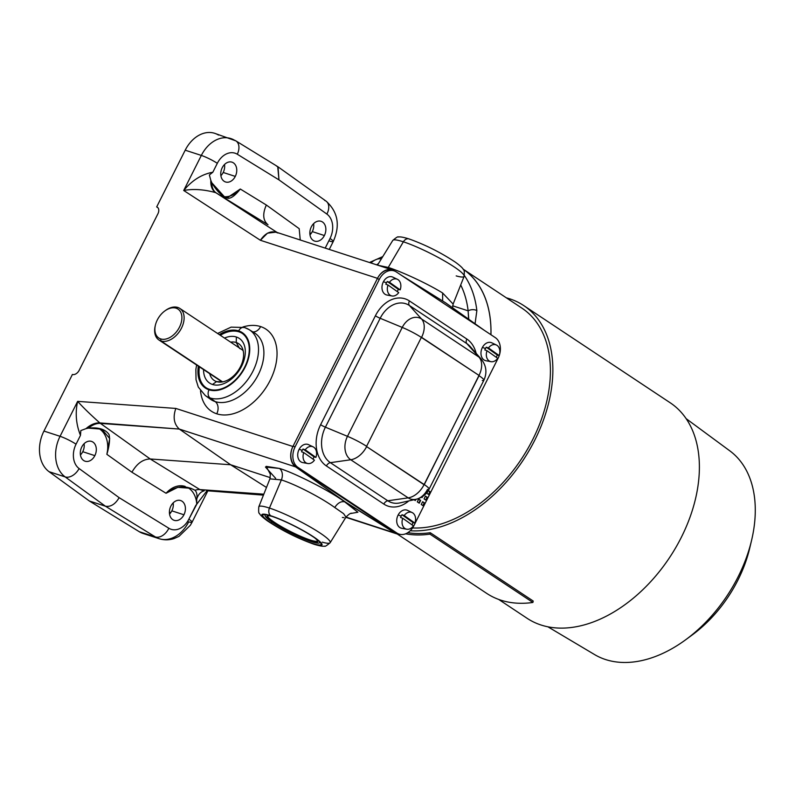 <?xml version="1.0" encoding="UTF-8"?>
<svg xmlns="http://www.w3.org/2000/svg" width="795" height="795" viewBox="0 0 795 795"><rect width="100%" height="100%" fill="white"/><g stroke="black" fill="none" stroke-linecap="round" stroke-linejoin="round"><path stroke-width="1.19" d="M547.934 626.828L594.61 654.593A122.321 80.464 -56.4 0 0 685.638 639.786L692.236 634.947A106.55 70.089 -56.4 0 0 737.999 579.972A106.55 70.089 -56.4 0 0 749.645 548.451L751.543 540.481A122.321 80.464 -56.4 0 0 729.82 450.854L686.105 418.627M685.638 639.786A122.321 80.464 -56.4 0 0 738.177 576.683A122.321 80.464 -56.4 0 0 751.543 540.481M410.22 530.752A129.346 85.085 -56.4 0 0 534.767 440.172A129.346 85.085 -56.4 0 0 523.676 305.538A129.346 85.085 -56.4 0 0 506.365 297.837M498.644 599.41L527.135 618.321A129.346 85.085 -56.4 0 0 681.285 537.41A129.346 85.085 -56.4 0 0 670.185 402.767L523.676 305.538M407.825 532.67A129.346 85.085 -56.4 0 0 430.254 532.71L533.207 601.04L532.898 602.461L429.936 534.131A130.927 86.118 123.6 0 1 405.609 533.803M412.545 527.959A126.196 83.008 -56.4 0 0 532.749 439.516A126.196 83.008 -56.4 0 0 521.927 308.162L463.107 269.117A126.196 83.008 -56.4 0 1 490.952 334.745M430.254 532.71L429.936 534.131M397.242 534.011L486.659 593.358A130.927 86.118 -56.4 0 0 532.898 602.461M270.24 473.999L266.146 466.367L279.423 468.434C294.389 472.757 330.203 491.091 344.623 501.814L394.936 532.998L346.014 517.088L394.936 532.998A15.771 11.687 108 0 0 399.855 534.329A15.771 11.687 -72 0 1 396.874 533.902A15.771 11.687 -72 0 1 394.936 532.998L345.497 502.102L295.581 466.884L179.362 429.101L230.63 464.757L270.28 477.646L230.63 464.757L150.215 458.973C142.941 459.172 136.839 463.594 131.92 472.23L166.056 493.268L131.92 472.23C136.839 463.594 142.941 459.172 150.215 458.973L199.863 489.571A18.931 12.511 -58.4 0 0 195.023 490.276A18.931 12.511 121.6 0 1 199.863 489.571L203.947 490.843L199.863 489.571L263.821 494.172L199.863 489.571L150.215 458.973L100.428 423.397A18.931 12.382 -54.4 0 0 88.464 428.127L86.019 428.644L88.464 428.127A18.931 12.382 125.6 0 1 100.428 423.397L99.822 422.92A18.931 12.164 -49.6 0 0 86.019 428.644L80.822 430.562L80.474 435.382L76.052 444.186A12.621 1.709 -153.3 0 0 60.062 436.306L77.642 401.366L60.062 436.306A12.621 1.709 26.7 0 1 76.052 444.186L80.474 435.382C76.032 424.232 75.088 412.893 77.642 401.366L175.824 408.431L292.918 446.492L175.824 408.431C172.783 417.246 173.946 424.123 179.322 429.071L295.581 466.884A15.771 11.687 -72 0 1 292.918 446.492L377.496 278.339A15.771 11.687 -72 0 1 392.273 269.912A15.771 11.687 -72 0 1 394.201 270.807L394.201 270.807A15.771 11.687 108 0 0 377.496 278.339L292.918 446.492A15.771 11.687 108 0 0 295.581 466.884L345.497 502.102L357.899 512.238L350.774 513.49L357.899 512.238L344.623 501.814C330.203 491.091 294.389 472.757 279.423 468.434A9.46 7.016 -72 0 1 281.36 479.922C295.521 484.384 321.16 497.63 334.745 507.508C337.706 502.997 340.995 501.098 344.623 501.814C340.995 501.098 337.706 502.997 334.745 507.508L343.619 513.679L345.974 517.148L343.619 513.679L334.745 507.508C321.16 497.63 295.521 484.384 281.36 479.922L269.445 508.065A39.939 5.416 26.7 0 1 309.653 526.658A39.939 5.416 26.7 0 1 330.163 542.707A39.939 5.416 26.7 0 1 322.283 542.16M401.127 275.13L445.697 302.895L401.127 275.13M319.322 541.504A30.449 4.134 26.7 0 1 319.053 543.015A30.449 4.134 26.7 0 1 311.471 541.643A30.449 4.134 -153.3 0 0 319.322 541.504M295.949 466.725L394.946 532.421L396.963 533.077L297.966 467.38L295.949 466.725L297.966 467.38A15.771 11.687 -72 0 1 295.084 446.85L293.077 446.194A15.771 11.687 108 0 0 295.949 466.725M366.624 446.601A18.931 12.452 123.6 0 1 350.754 459.758L408.173 497.859A18.931 12.452 -56.4 0 0 424.043 484.702L366.624 446.601L424.272 484.602L479.007 375.429L421.36 337.418L366.584 446.323A18.931 2.574 -153.3 0 0 347.475 436.326A17.997 13.336 108 0 0 350.754 459.758L330.382 462.67L387.801 500.78L408.173 497.859L350.754 459.758A18.931 12.452 -56.4 0 0 366.624 446.601M324.638 200.429A12.621 8.258 125.5 0 1 326.149 201.185A12.621 8.258 125.5 0 1 326.874 214.074A18.931 14.022 -72 0 1 330.024 238.5L325.195 248.11L330.024 238.5A12.621 1.709 26.7 0 1 333.234 241.551A12.621 1.709 -153.3 0 0 330.024 238.5A18.931 14.022 108 0 0 326.874 214.074L278.966 179.879L237.308 154.24A12.621 8.348 -58.4 0 0 235.857 140.874L214.759 133.331A31.552 23.373 108 0 0 185.205 150.195L201.334 155.432A31.552 23.373 -72 0 1 230.888 138.578A31.552 23.373 -72 0 1 234.654 140.317A12.621 8.348 121.6 0 1 235.857 140.874A12.621 8.348 121.6 0 1 237.308 154.24A18.931 14.022 108 0 0 217.313 163.313L212.831 172.227C201.761 174.254 192.052 180.346 183.705 190.482L260.392 240.279C265.659 232.577 271.502 230.153 277.932 233.005L277.982 233.024M169.395 512.149L170.796 512.596L169.395 512.149M206.77 491.052L195.739 505.491L188.852 519.195A12.621 1.709 26.7 0 1 192.062 522.236A12.621 1.709 26.7 0 1 188.713 521.828A31.552 23.373 -72 0 1 159.159 538.692A31.552 23.373 -72 0 1 155.393 536.943L139.264 531.706A31.552 23.373 108 0 0 143.03 533.445L159.159 538.692A31.552 23.373 108 0 1 155.393 536.943A12.621 8.348 -58.4 0 0 168.858 528.258A18.931 14.022 108 0 0 188.852 519.195L196.772 504.219A25.241 18.702 108 0 0 187.58 487.464A25.241 18.702 -72 0 1 196.772 504.219L206.77 491.052M428.843 494.639L430.244 491.847L428.485 494.411L429.837 491.717L428.257 490.674L430.244 491.847L428.843 494.639L426.855 493.327L427.968 491.121L426.855 493.327M394.131 270.866L392.114 270.211A15.771 11.687 108 0 0 377.337 278.647L379.354 279.303A15.771 11.687 -72 0 1 394.131 270.866A15.771 11.687 -72 0 1 396.278 271.91L495.275 337.607A15.771 11.687 -72 0 1 498.157 358.138L413.887 525.684A15.771 11.687 -72 0 1 399.11 534.121A15.771 11.687 -72 0 1 396.963 533.077L394.946 532.421A15.771 11.687 108 0 0 397.093 533.465L399.11 534.121M422.642 501.705L421.241 504.497L422.642 501.705L424.629 503.016L423.218 505.809L424.629 503.016L422.87 505.58L424.222 502.887L422.592 501.804M468.613 319.918L468.136 310.835A6.31 3.756 -6.7 0 1 476.861 310.646A125.62 82.63 -56.4 0 0 464.389 275.567A125.62 82.63 123.6 0 1 476.861 310.646L475.062 323.754L476.861 310.646A6.31 3.756 173.3 0 0 468.136 310.835L468.762 319.282M216.578 381.6A22.081 14.529 -56.4 0 0 219.44 382.117A22.081 14.529 -56.4 0 0 238.51 370.082A22.081 14.529 -56.4 0 0 242.187 347.832A22.081 14.529 -56.4 0 0 236.244 342.506L239.255 347.852L236.244 342.506L236.363 337A26.821 17.639 -56.4 0 0 224.488 338.054A26.821 17.639 123.6 0 1 236.363 337A26.821 17.639 123.6 0 1 241.561 366.306A26.821 17.639 123.6 0 1 212.494 384.472L216.578 381.6A22.081 14.529 123.6 0 1 209.711 373.69A22.081 14.529 -56.4 0 0 216.578 381.6L212.494 384.472A26.821 17.639 123.6 0 1 203.55 369.605A26.821 17.639 -56.4 0 0 212.494 384.472A26.821 17.639 -56.4 0 0 241.561 366.306A26.821 17.639 -56.4 0 0 236.363 337L236.244 342.506A22.081 14.529 123.6 0 1 240.517 366.634A22.081 14.529 123.6 0 1 216.578 381.6L222.332 381.938L216.578 381.6M239.583 348.448A18.931 12.452 123.6 0 1 243.2 350.784M468.136 310.835L452.643 305.797L468.136 310.835A119.31 78.476 -56.4 0 0 460.703 284.978A119.31 78.476 123.6 0 1 468.136 310.835M442.636 300.987L442.626 292.997C428.435 284.163 402.429 271.95 388.248 267.448A9.46 7.016 -72 0 1 387.622 268.402A9.46 7.016 108 0 0 388.248 267.448L378.072 265.291L388.248 267.448C402.429 271.95 428.435 284.163 442.626 292.997L442.636 300.987M225.959 197.627L226.933 198.015L240.299 189.021A25.241 18.702 -72 0 1 224.299 196.723A25.241 18.702 108 0 0 240.299 189.021L266.335 205.021L299.188 228.672L300.242 239.991L299.188 228.672L266.335 205.021C262.39 213.984 262.956 220.563 268.014 224.766L215.644 192.629C203.987 189.409 193.334 188.693 183.705 190.482C193.334 188.693 203.987 189.409 215.644 192.629A18.931 12.631 116.6 0 1 210.844 180.455L209.363 174.98L212.831 172.227L209.363 174.98L210.844 180.455A18.931 12.631 -63.4 0 0 215.644 192.629L216.31 192.986A18.931 12.511 121.6 0 1 211.838 182.83L210.844 180.455L211.838 182.83L224.458 196.812M267.686 224.548L268.014 224.766C262.956 220.563 262.39 213.984 266.335 205.021L240.299 189.021C235.161 195.57 231.017 198.641 227.837 198.243C222.342 196.653 217.005 191.516 211.838 182.83A18.931 12.511 -58.4 0 0 216.31 192.986L277.137 232.478L216.31 192.986L268.014 224.766M310.189 540.789A28.391 3.856 -153.3 0 0 317.732 541.713A28.391 3.856 -153.3 0 0 314.641 537.827A28.391 3.856 26.7 0 1 310.189 540.789A28.391 3.856 26.7 0 1 275.666 523.994A28.391 3.856 26.7 0 1 271.97 516.362A28.391 3.856 -153.3 0 0 267.001 516.203A28.391 3.856 -153.3 0 0 281.738 527.651A28.391 3.856 -153.3 0 0 310.189 540.789L310.07 539.964L310.189 540.789M317.513 540.67A27.765 3.766 26.7 0 1 310.07 539.964A27.765 3.766 -153.3 0 0 317.513 540.67M486.292 347.196L497.312 355.027L499.151 355.554L488.478 347.972L486.292 347.196L488.478 347.972A8.805 6.519 -72 0 1 496.398 345.01A8.805 6.519 -72 0 1 499.151 355.554L497.312 355.027A9.083 6.728 -72 0 1 496.666 356.468A9.083 6.728 -72 0 1 496.209 357.263A9.083 6.728 108 0 0 497.312 355.027L486.292 347.196A9.083 6.728 108 0 0 484.841 349.949L487.027 350.734L497.7 358.316L487.027 350.734A8.805 6.519 108 0 0 489.034 360.841A8.805 6.519 108 0 0 497.7 358.316A8.805 6.519 -72 0 1 490.982 361.675A8.805 6.519 -72 0 1 487.027 350.734L484.841 349.949A9.083 6.728 -72 0 1 485.477 348.508A9.083 6.728 -72 0 1 486.292 347.196M419.263 503.185L420.664 500.393L418.905 502.947L420.267 500.264L418.637 499.18L420.664 500.393L418.687 499.081L420.664 500.393L419.263 503.185L417.286 501.874L418.687 499.081M230.63 464.757L266.484 487.464L230.63 464.757L179.322 429.071C173.946 424.123 172.783 417.246 175.824 408.431L77.642 401.366C83.246 407.587 90.64 414.771 99.822 422.92L179.322 429.071L100.428 423.397L150.215 458.973L230.63 464.757M429.091 489.183L483.867 380.278A18.931 2.574 -153.3 0 0 479.047 375.697L424.043 484.702A18.931 12.452 123.6 0 1 408.173 497.859A17.997 13.336 108 0 0 416.183 499.26C422.016 497.819 426.319 494.46 429.091 489.183A18.931 2.574 -153.3 0 0 424.272 484.602A18.931 2.574 26.7 0 1 429.091 489.183A18.931 2.574 26.7 0 1 427.481 489.432A17.997 13.336 -72 0 1 416.183 499.26A17.997 13.336 -72 0 1 408.173 497.859L387.801 500.78A27.259 20.193 108 0 0 399.925 502.897A27.259 20.193 -72 0 1 387.801 500.78L330.382 462.67A4.73 3.11 -56.4 0 0 326.407 465.959L383.826 504.07A4.73 3.11 123.6 0 1 387.801 500.78A4.73 3.11 -56.4 0 0 383.826 504.07A31.711 23.492 108 0 0 408.789 500.92A31.711 23.492 -72 0 1 383.826 504.07L326.407 465.959A4.73 3.11 123.6 0 1 330.382 462.67A27.259 20.193 -72 0 1 325.403 427.183L380.179 318.278L402.24 327.421A17.997 13.336 -72 0 1 421.549 318.984L409.425 305.509A27.259 20.193 108 0 0 380.179 318.278A27.259 20.193 -72 0 1 409.425 305.509A4.73 3.11 123.6 0 1 409.415 300.927A31.711 23.492 108 0 0 375.399 315.784A4.73 0.646 -153.3 0 0 380.179 318.278A4.73 0.646 26.7 0 1 375.399 315.784L320.623 424.689A4.73 0.646 -153.3 0 0 325.403 427.183A4.73 0.646 26.7 0 1 320.623 424.689A31.711 23.492 108 0 0 326.407 465.959A31.711 23.492 -72 0 1 320.623 424.689L375.399 315.784A31.711 23.492 -72 0 1 409.415 300.927L466.834 339.028A4.73 3.11 -56.4 0 0 466.844 343.609A27.259 20.193 -72 0 1 470.133 346.501A27.259 20.193 108 0 0 466.844 343.609L478.968 357.094L421.549 318.984A18.931 12.452 123.6 0 1 421.589 337.319L479.007 375.429A18.931 12.452 -56.4 0 0 478.968 357.094A18.931 12.452 123.6 0 1 479.007 375.429L479.047 375.697A18.931 2.574 26.7 0 1 483.867 380.278A18.931 2.574 26.7 0 1 482.257 380.527M271.095 523.021L271.701 521.808L271.095 523.021A32.655 4.432 -153.3 0 0 302.09 539.427A32.655 4.432 -153.3 0 0 321.12 544.466A32.655 4.432 -153.3 0 0 312.803 536.575A32.655 4.432 -153.3 0 0 281.808 520.169A32.655 4.432 -153.3 0 0 262.777 515.13A32.655 4.432 -153.3 0 0 271.095 523.021A32.655 4.432 26.7 0 1 271.453 516.194A32.655 4.432 26.7 0 1 312.803 536.575A32.655 4.432 26.7 0 1 312.445 543.402A32.655 4.432 26.7 0 1 271.095 523.021M309.841 232.915L311.243 233.352L309.841 232.915M131.92 472.23L106.868 454.333A25.241 18.702 108 0 0 98.431 428.296A25.241 18.702 -72 0 1 106.868 454.333L131.92 472.23M207.714 491.111L192.062 522.236A12.621 1.709 -153.3 0 0 188.852 519.195A18.931 14.022 -72 0 1 168.858 528.258L119.161 497.68C115.245 504.239 110.674 507.091 105.447 506.216L89.328 500.979L49.051 471.683A31.552 23.373 -72 0 1 43.944 431.069L72.415 374.455A6.31 4.154 -56.4 0 0 79.262 370.182L157.907 213.805A6.31 4.154 -56.4 0 0 157.36 207.237A6.31 4.154 -56.4 0 0 156.685 206.909L185.205 150.195L156.685 206.909L157.927 207.743L156.685 206.909A6.31 4.154 123.6 0 1 157.907 213.805L79.262 370.182A6.31 4.154 123.6 0 1 72.415 374.455L43.944 431.069L60.062 436.306A31.552 23.373 108 0 0 65.18 476.921A12.621 8.238 -54 0 0 79.112 468.553A18.931 14.022 -72 0 1 76.052 444.186A18.931 14.022 108 0 0 79.112 468.553L119.161 497.68L168.858 528.258A12.621 8.348 121.6 0 1 155.393 536.943L105.447 506.216L65.18 476.921L49.051 471.683L89.328 500.979L105.447 506.216L155.393 536.943L139.264 531.706L89.328 500.979L139.264 531.706A31.552 23.373 -72 0 0 147.105 534.25M183.943 514.772A10.415 7.712 -72 0 1 172.773 519.652A10.415 7.712 -72 0 1 170.875 506.107A10.415 7.712 -72 0 1 182.045 501.228A10.415 7.712 -72 0 1 183.943 514.772L171.849 510.847A10.415 7.712 108 0 0 173.181 502.867A10.415 7.712 -72 0 1 171.849 510.847A10.415 7.712 -72 0 1 169.544 514.077A10.415 7.712 108 0 0 171.849 510.847L183.943 514.772A10.415 7.712 108 0 0 180.624 500.542A10.415 7.712 108 0 0 170.875 506.107A10.415 7.712 108 0 0 174.185 520.337A10.415 7.712 108 0 0 183.943 514.772M94.844 455.644A10.415 7.712 -72 0 1 83.674 460.524A10.415 7.712 -72 0 1 81.776 446.969A10.415 7.712 -72 0 1 92.945 442.09A10.415 7.712 -72 0 1 94.844 455.644L82.75 451.709A10.415 7.712 108 0 0 84.091 443.739A10.415 7.712 -72 0 1 82.75 451.709A10.415 7.712 -72 0 1 80.444 454.949A10.415 7.712 108 0 0 82.75 451.709L94.844 455.644A10.415 7.712 108 0 0 91.524 441.404A10.415 7.712 108 0 0 81.776 446.969A10.415 7.712 108 0 0 85.095 461.209A10.415 7.712 108 0 0 94.844 455.644M165.092 310.766A18.931 12.452 123.6 0 1 177.812 307.456A18.931 12.452 123.6 0 1 179.849 308.44A18.931 12.452 123.6 0 1 180.664 329.637A18.931 12.452 123.6 0 1 160.958 340.966L222.62 381.888L160.958 340.966A18.931 12.452 -56.4 0 0 181.479 328.136A18.931 12.452 -56.4 0 0 177.812 307.456L176.122 308.192A17.351 11.418 123.6 0 1 179.481 327.152A17.351 11.418 123.6 0 1 160.669 338.909L160.958 340.966A18.931 12.452 123.6 0 1 158.921 339.982A18.931 12.452 123.6 0 1 155.323 325.473M398.315 289.33A9.083 6.728 -72 0 1 397.669 290.761A9.083 6.728 -72 0 1 397.212 291.556A9.083 6.728 108 0 0 398.315 289.33L387.294 281.49L389.48 282.275A8.805 6.519 -72 0 1 397.401 279.303A8.805 6.519 -72 0 1 400.153 289.857L398.315 289.33L400.153 289.857A8.805 6.519 108 0 0 398.146 279.741A8.805 6.519 108 0 0 389.48 282.275L400.153 289.857L389.48 282.275L387.294 281.49A9.083 6.728 108 0 0 385.843 284.252A9.083 6.728 -72 0 1 386.479 282.811A9.083 6.728 -72 0 1 387.294 281.49L398.315 289.33M397.401 279.303L392.809 277.117A9.46 7.016 108 0 0 383.419 281.728L386.479 282.811L383.419 281.728A9.46 7.016 108 0 0 386.986 295.044L391.985 295.969A8.805 6.519 -72 0 1 388.03 285.027L385.843 284.252L388.03 285.027A8.805 6.519 108 0 0 390.037 295.144A8.805 6.519 108 0 0 398.702 292.62A8.805 6.519 -72 0 1 391.985 295.969M223.196 172.475A10.415 7.712 -72 0 1 220.891 175.705A10.415 7.712 108 0 0 223.196 172.475L235.29 176.401L223.196 172.475A10.415 7.712 108 0 0 224.528 164.495A10.415 7.712 -72 0 1 223.196 172.475M222.222 167.725A10.415 7.712 108 0 0 225.532 181.966A10.415 7.712 108 0 0 235.29 176.401A10.415 7.712 -72 0 1 224.12 181.28A10.415 7.712 -72 0 1 222.222 167.725A10.415 7.712 -72 0 1 233.392 162.846A10.415 7.712 -72 0 1 235.29 176.401A10.415 7.712 108 0 0 231.971 162.16A10.415 7.712 108 0 0 222.222 167.725M252.79 331.873A9.46 7.016 108 0 0 260.621 326.586A49.27 32.406 -56.4 0 0 242.833 327.023A49.27 32.406 123.6 0 1 260.621 326.586A49.27 32.406 123.6 0 1 270.151 380.427A49.27 32.406 123.6 0 1 216.747 413.807A9.46 7.016 108 0 0 215.177 401.594A39.81 26.185 123.6 0 1 210.397 399.189A39.81 26.185 -56.4 0 0 215.177 401.594L210.069 397.947A39.591 26.046 123.6 0 1 205.309 395.552A39.591 26.046 -56.4 0 0 210.069 397.947A39.591 26.046 -56.4 0 0 251.508 373.869A39.591 26.046 -56.4 0 0 249.083 329.597A39.591 26.046 123.6 0 1 251.508 373.869A39.591 26.046 123.6 0 1 210.069 397.947L215.177 401.594A39.81 26.185 -56.4 0 0 256.845 377.387A39.81 26.185 -56.4 0 0 254.41 332.866A39.81 26.185 123.6 0 1 256.845 377.387A39.81 26.185 123.6 0 1 215.177 401.594A9.46 7.016 -72 0 1 216.747 413.807A49.27 32.406 123.6 0 1 200.509 390.792A49.27 32.406 -56.4 0 0 216.747 413.807A49.27 32.406 -56.4 0 0 270.151 380.427A49.27 32.406 -56.4 0 0 260.621 326.586A9.46 7.016 -72 0 1 252.79 331.873M324.39 235.529A10.415 7.712 -72 0 1 313.22 240.408A10.415 7.712 -72 0 1 311.322 226.863A10.415 7.712 -72 0 1 322.482 221.984A10.415 7.712 -72 0 1 324.39 235.529A10.415 7.712 108 0 0 321.071 221.298A10.415 7.712 108 0 0 311.322 226.863A10.415 7.712 108 0 0 314.631 241.094A10.415 7.712 108 0 0 324.39 235.529L312.296 231.603A10.415 7.712 108 0 0 313.628 223.624A10.415 7.712 -72 0 1 312.296 231.603L324.39 235.529M484.374 330.372L445.697 302.895L484.374 330.372M496.398 345.01L491.807 342.824A9.46 7.016 108 0 0 482.416 347.425L485.477 348.508L482.416 347.425A9.46 7.016 108 0 0 485.984 360.741L490.982 361.675M267.985 515.756A27.765 3.766 -153.3 0 0 281.639 526.757A27.765 3.766 -153.3 0 0 310.07 539.964A27.765 3.766 26.7 0 1 281.639 526.757A27.765 3.766 26.7 0 1 267.985 515.756M402.022 514.743L413.042 522.573L414.891 523.1L404.208 515.518L402.022 514.743A9.083 6.728 108 0 0 400.571 517.495L402.757 518.28A8.805 6.519 108 0 0 404.774 528.387A8.805 6.519 108 0 0 413.43 525.863L402.757 518.28L413.43 525.863A8.805 6.519 -72 0 1 406.712 529.222A8.805 6.519 -72 0 1 402.757 518.28L400.571 517.495A9.083 6.728 -72 0 1 401.207 516.054A9.083 6.728 -72 0 1 402.022 514.743L404.208 515.518A8.805 6.519 -72 0 1 412.128 512.556A8.805 6.519 -72 0 1 414.891 523.1L413.042 522.573L402.022 514.743M266.226 514.802A30.449 4.134 -153.3 0 0 278.329 526.022A30.449 4.134 -153.3 0 0 311.471 541.643A30.449 4.134 26.7 0 1 282.702 528.526A30.449 4.134 26.7 0 1 265.172 515.915A30.449 4.134 26.7 0 1 266.226 514.802M411.949 524.809A9.083 6.728 108 0 0 413.042 522.573A9.083 6.728 -72 0 1 412.406 524.014A9.083 6.728 -72 0 1 411.949 524.809M490.922 334.725A126.157 82.988 -56.4 0 0 463.167 269.217A126.157 82.988 123.6 0 1 490.922 334.725M230.639 342.138A22.081 14.529 123.6 0 1 236.244 342.506A22.081 14.529 -56.4 0 0 230.639 342.138M476.145 353.328A31.711 23.492 108 0 0 466.834 339.028A31.711 23.492 -72 0 1 476.145 353.328M198.79 366.435A32.655 21.475 -56.4 0 0 205.776 387.553A32.655 21.475 -56.4 0 0 244.691 367.121A32.655 21.475 123.6 0 1 214.163 390.027A32.655 21.475 123.6 0 1 198.79 366.435M392.273 269.912L276.034 232.12L267.468 233.183L260.392 240.279L377.496 278.339L260.392 240.279L183.705 190.482L201.334 155.432L185.205 150.195A31.552 23.373 -72 0 1 218.526 135.08M344.046 517.644L342.367 517.456M209.015 389.808A33.281 21.892 -56.4 0 0 245.099 367.25A33.281 21.892 -56.4 0 0 238.649 330.879A33.281 21.892 -56.4 0 0 219.301 334.616A33.281 21.892 123.6 0 1 238.649 330.879A33.281 21.892 123.6 0 1 245.099 367.25A33.281 21.892 123.6 0 1 209.015 389.808A6.31 4.671 108 0 0 210.069 397.947A6.31 4.671 -72 0 1 209.015 389.808A33.281 21.892 123.6 0 1 198.362 366.157A33.281 21.892 -56.4 0 0 209.015 389.808M219.718 334.894A32.655 21.475 123.6 0 1 245.347 336.365A32.655 21.475 123.6 0 1 244.691 367.121A32.655 21.475 -56.4 0 0 241.889 333.135A32.655 21.475 -56.4 0 0 219.718 334.894M409.872 239.335A6.31 4.671 -72 0 0 409.008 238.917A6.31 4.671 108 0 0 403.363 241.809L388.248 267.448L403.363 241.809A6.31 4.671 -72 0 1 409.008 238.917C425.375 244.78 440.867 252.552 455.465 262.241C460.325 265.788 463.008 268.312 463.525 269.793C464.25 269.545 464.459 271.721 464.131 276.332A39.939 5.416 -153.3 0 0 443.173 260.184A39.939 5.416 -153.3 0 0 403.363 241.809A39.939 5.416 26.7 0 1 443.173 260.184A39.939 5.416 26.7 0 1 464.131 276.332L453.12 304.068L442.626 292.997L453.12 304.068L452.584 307.784M204.156 490.863A18.931 11.806 -100.4 0 0 196.713 499.18L196.772 504.219L196.713 499.18A18.931 11.806 79.6 0 1 204.156 490.863M425.683 499.995L427.034 497.302L425.404 496.219L427.432 497.432L425.454 496.12L424.053 498.912L425.454 496.12L427.432 497.432L426.031 500.224L424.053 498.912M412.128 512.556L407.547 510.37A9.46 7.016 108 0 0 398.156 514.971L401.207 516.054L398.156 514.971A9.46 7.016 108 0 0 401.714 528.287L406.712 529.222M242.187 333.334A32.655 21.475 -56.4 0 0 238.967 331.833A32.655 21.475 -56.4 0 0 220.314 335.291M199.376 366.833A32.655 21.475 -56.4 0 0 206.074 387.741M312.952 459.103A9.083 6.728 108 0 0 314.045 456.867L303.024 449.036A9.083 6.728 108 0 0 301.573 451.798L303.76 452.574A8.805 6.519 108 0 0 305.777 462.69A8.805 6.519 108 0 0 314.442 460.166L303.76 452.574L314.442 460.166A8.805 6.519 -72 0 1 307.715 463.515A8.805 6.519 -72 0 1 303.76 452.574L301.573 451.798A9.083 6.728 -72 0 1 302.209 450.358A9.083 6.728 -72 0 1 303.024 449.036L314.045 456.867L315.893 457.403L305.21 449.821L303.024 449.036L305.21 449.821L315.893 457.403A8.805 6.519 108 0 0 313.876 447.287A8.805 6.519 108 0 0 305.21 449.821A8.805 6.519 -72 0 1 313.131 446.85A8.805 6.519 -72 0 1 315.893 457.403L314.045 456.867A9.083 6.728 -72 0 1 313.409 458.308A9.083 6.728 -72 0 1 312.952 459.103M309.98 234.843A10.415 7.712 108 0 0 312.296 231.603A10.415 7.712 -72 0 1 309.98 234.843M176.122 308.192A17.351 11.418 -56.4 0 0 157.311 319.948A17.351 11.418 -56.4 0 0 160.669 338.909A17.351 11.418 -56.4 0 0 179.481 327.152A17.351 11.418 -56.4 0 0 176.122 308.192L177.812 307.456A18.931 12.452 -56.4 0 0 165.43 310.507L164.764 310.994A17.351 11.418 123.6 0 1 176.122 308.192M398.702 292.62L388.03 285.027L398.702 292.62M206.541 490.724L263.443 495.126M195.023 490.276C196.812 492.175 197.379 495.146 196.713 499.18C197.379 495.146 196.812 492.175 195.023 490.276L190.909 488.289L177.772 487.345L166.056 493.268C175.665 485.944 185.324 484.95 195.023 490.276M381.361 258.892A14.33 9.421 -56.4 0 0 370.927 262.976A14.33 9.421 123.6 0 1 381.361 258.892M376.671 264.844A25.241 19.964 -36.4 0 1 378.47 263.562A25.241 19.964 143.6 0 0 376.671 264.844M244.562 327.51A6.31 4.671 108 0 0 238.649 330.879A6.31 4.671 -72 0 1 244.562 327.51A6.31 4.671 -72 0 1 245.317 327.858A39.591 26.046 123.6 0 1 249.083 329.597L244.562 327.51L231.107 327.133L217.562 333.463M403.363 241.809A39.939 5.416 -153.3 0 0 392.77 240.438A39.939 5.416 26.7 0 1 403.363 241.809M483.867 380.278C487.285 372.676 486.381 365.581 481.144 359.002A17.997 13.336 108 0 0 478.968 357.094A17.997 13.336 -72 0 1 481.144 359.002L470.133 346.501M230.888 138.578A31.552 23.373 108 0 0 201.334 155.432A12.621 1.709 26.7 0 1 217.313 163.313A12.621 1.709 -153.3 0 0 201.334 155.432L183.705 190.482C192.052 180.346 201.761 174.254 212.831 172.227L217.313 163.313A18.931 14.022 -72 0 1 237.308 154.24L278.966 179.879L277.723 166.632L235.857 140.874M499.151 355.554A8.805 6.519 108 0 0 497.143 345.447A8.805 6.519 108 0 0 488.478 347.972L499.151 355.554M313.131 446.85L308.549 444.663A9.46 7.016 108 0 0 299.159 449.274L302.209 450.358L299.159 449.274A9.46 7.016 108 0 0 302.716 462.581L307.715 463.515M464.131 276.332A39.939 5.416 26.7 0 1 456.191 275.905M155.413 325.085L155.224 325.88A18.931 12.452 -56.4 0 0 160.958 340.966L160.669 338.909A17.351 11.418 123.6 0 1 155.413 325.085A17.351 11.418 123.6 0 1 164.764 310.994M88.464 428.127C98.501 427.114 105.347 429.23 109.014 434.487C110.167 438.9 109.442 445.518 106.868 454.333L109.69 438.512L101.81 429.161L88.464 428.127M269.714 472.697C270.389 472.528 270.449 474.585 269.903 478.858L258.802 506.812C258.484 511.423 258.683 513.6 259.409 513.351C259.925 514.832 262.618 517.356 267.468 520.904C282.076 530.593 297.559 538.364 313.926 544.227C319.401 545.917 322.929 546.553 324.529 546.115C324.757 546.851 326.636 545.718 330.163 542.707A39.939 5.416 -153.3 0 0 309.653 526.658A39.939 5.416 -153.3 0 0 269.445 508.065A6.31 4.671 108 0 0 270.827 515.776A33.658 4.571 26.7 0 1 313.449 536.784A33.658 4.571 26.7 0 1 313.071 543.81A6.31 4.671 108 0 0 313.926 544.227A6.31 4.671 -72 0 1 313.071 543.81A33.658 4.571 26.7 0 1 270.449 522.812A33.658 4.571 26.7 0 1 270.827 515.776A6.31 4.671 -72 0 1 269.445 508.065A39.939 5.416 -153.3 0 0 258.802 506.812A39.939 5.416 26.7 0 1 269.445 508.065L281.36 479.922L269.903 478.858L281.36 479.922A9.46 7.016 108 0 0 279.423 468.434L265.46 467.053L275.666 478.361M222.55 381.898A18.931 12.452 123.6 0 1 218.993 379.483M79.112 468.553A12.621 8.238 126 0 1 65.18 476.921L105.447 506.216C110.674 507.091 115.245 504.239 119.161 497.68L79.112 468.553M422.075 497.6L422.622 496.507L422.075 497.6L421.479 497.213M478.968 357.094L466.844 343.609L409.425 305.509L421.549 318.984L478.968 357.094M347.475 436.326L325.403 427.183A27.259 20.193 108 0 0 330.382 462.67L350.754 459.758A17.997 13.336 -72 0 1 347.475 436.326A18.931 2.574 26.7 0 1 366.584 446.323L421.36 337.418A18.931 2.574 -153.3 0 0 402.24 327.421L347.475 436.326L402.24 327.421A18.931 2.574 26.7 0 1 421.36 337.418L421.589 337.319A18.931 12.452 -56.4 0 0 421.549 318.984A17.997 13.336 108 0 0 402.24 327.421L380.179 318.278L325.403 427.183L347.475 436.326M396.963 533.077A15.771 11.687 108 0 0 413.887 525.684L498.157 358.138A15.771 11.687 108 0 0 495.275 337.607L396.278 271.91A15.771 11.687 108 0 0 379.354 279.303L295.084 446.85A15.771 11.687 108 0 0 297.966 467.38L396.963 533.077M428.316 490.575L430.244 491.847L428.316 490.575M415.924 499.32L415.298 500.552L414.066 499.737M423.218 505.809L421.241 504.497M329.269 249.431L333.234 241.551A12.621 1.709 26.7 0 1 329.875 241.143M377.337 278.647L293.077 446.194L295.084 446.85L379.354 279.303L377.337 278.647M414.95 500.323L415.397 499.439M166.056 493.268A25.241 18.702 -72 0 1 185.215 486.441M80.474 435.382L80.822 430.562L86.019 428.644A18.931 12.164 130.4 0 1 99.822 422.92C90.64 414.771 83.246 407.587 77.642 401.366C75.088 412.893 76.032 424.232 80.474 435.382M414.891 523.1A8.805 6.519 108 0 0 412.873 512.994A8.805 6.519 108 0 0 404.208 515.518L414.891 523.1M409.425 305.509L466.844 343.609A4.73 3.11 123.6 0 1 466.834 339.028L409.415 300.927A4.73 3.11 -56.4 0 0 409.425 305.509M43.944 431.069A31.552 23.373 108 0 0 49.051 471.683L65.18 476.921A31.552 23.373 -72 0 1 60.062 436.306L43.944 431.069M270.827 515.776A33.658 4.571 -153.3 0 0 270.449 522.812A33.658 4.571 -153.3 0 0 313.071 543.81A33.658 4.571 -153.3 0 0 313.449 536.784A33.658 4.571 -153.3 0 0 270.827 515.776M276.521 166.085L278.031 166.841L278.966 179.879L326.874 214.074A12.621 8.258 -54.5 0 0 326.149 201.185C338.014 211.997 340.379 225.452 333.234 241.551M319.053 543.015L320.365 542.597M396.874 533.902L345.865 517.316M416.183 499.26L399.925 502.897M179.849 308.44L241.63 349.432M196.633 365.004L195.858 369.486L196.027 379.742L198.303 387.095L205.309 395.552L210.397 399.189M351.976 513.302C350.923 512.795 348.925 514.077 345.974 517.148L330.163 542.707M158.921 339.982L220.692 380.974M409.008 238.917C403.542 237.228 400.004 236.592 398.404 237.029C398.176 236.294 396.298 237.427 392.77 240.438L377.506 265.113M192.062 522.236L190.353 525.286L178.974 536.386L174.016 538.583C169.047 540.193 164.088 540.232 159.159 538.692M265.172 515.915L264.725 514.613M382.783 256.586L369.486 262.499M249.083 329.597L254.41 332.866M326.149 201.185L278.031 166.841"/></g></svg>
